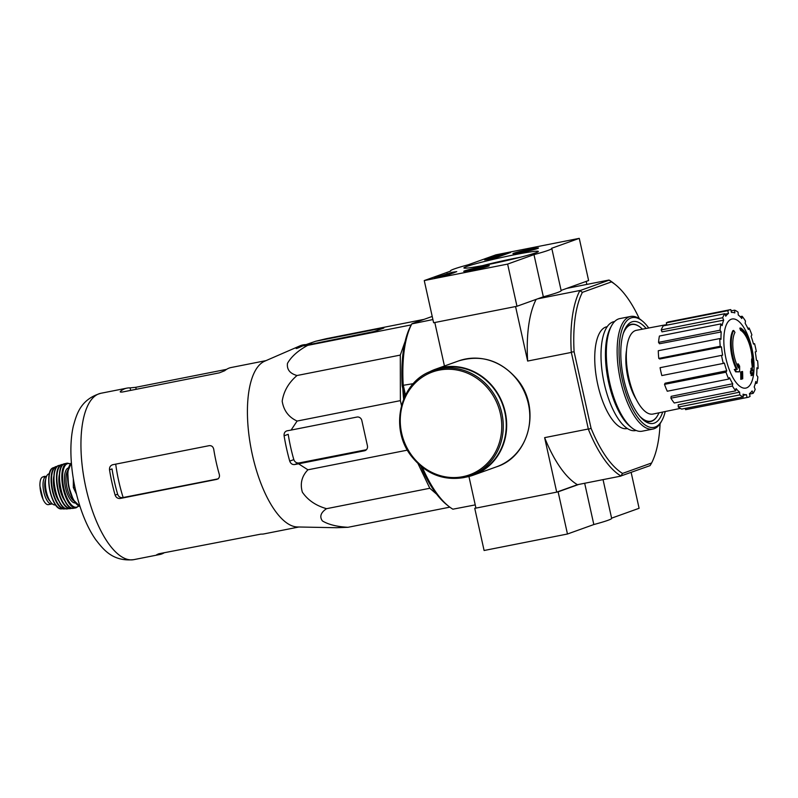 <?xml version="1.0" encoding="UTF-8"?>
<svg xmlns="http://www.w3.org/2000/svg" width="798" height="798" viewBox="0 0 798 798"><rect width="100%" height="100%" fill="white"/><g stroke="black" fill="none" stroke-linecap="round" stroke-linejoin="round"><path stroke-width="1.2" d="M436.656 494.201L429.823 488.266L418.042 463.688M410.431 326.402L411.289 324.826M401.464 405.494L400.387 400.636L400.297 355.09L405.165 341.305M403.618 399.08A88.109 34.374 -101.2 0 1 402.81 388.706M741.312 330.123L740.524 330.282A100.947 89.506 -65.5 0 0 739.806 328.158L740.584 327.998A25.955 10.125 -101.2 0 1 753.512 363.509A99.421 21.167 -16.5 0 0 754 362.551A96.847 75.511 137 0 1 753.94 365.404A98.982 21.067 163.5 0 1 753.033 366.89A99.84 89.436 -132.5 0 0 752.374 361.604A98.802 77.037 -43 0 0 752.444 358.801A99.471 89.107 47.5 0 1 753.043 362.761A23.651 9.227 -101.2 0 0 741.312 330.123A100.947 89.506 -65.5 0 0 740.584 327.998M740.524 330.282A23.651 9.227 -101.2 0 1 752.185 358.851M753.033 366.89L752.255 367.04A99.84 89.436 -132.5 0 0 751.596 361.763A98.802 77.037 -43 0 0 751.656 358.95L752.444 358.801M751.596 361.763L752.374 361.604M736.404 369.344A25.955 10.125 -101.2 0 1 732.923 330.631L733.701 330.472A100.947 85.955 32.3 0 1 734.978 332.397A23.651 9.227 -101.2 0 0 738.379 368.028A99.471 90.972 -84.6 0 0 738.3 363.878A98.802 70.832 14.6 0 1 739.626 366.182A99.84 91.311 95.4 0 1 739.586 371.718A98.982 10.524 171.4 0 0 736.434 371.688A96.847 69.426 -165.4 0 0 735.078 369.344A99.421 10.574 -8.6 0 1 737.262 369.344A25.955 10.125 -101.2 0 1 733.701 330.472M739.586 371.718L738.808 371.878A98.982 10.524 171.4 0 0 735.656 371.848A96.847 69.426 -165.4 0 0 734.29 369.504L735.078 369.344M735.656 371.848L736.434 371.688M737.581 366.392A99.471 90.972 -84.6 0 0 737.522 364.038L738.3 363.878M741.561 379.15L740.773 379.309A99.87 91.8 -109.8 0 0 740.634 371.998L741.412 371.848A99.401 5.377 -12.5 0 0 742.559 371.479A100.179 92.089 70.2 0 1 742.709 378.791A97.855 5.297 167.5 0 1 741.561 379.15A99.87 91.8 -109.8 0 0 741.412 371.848M740.634 371.998A99.401 5.377 -12.5 0 0 741.771 371.639L742.559 371.479M751.247 373.264L750.469 373.424A100.458 92.339 -109.8 0 0 750.419 371.08A98.942 5.347 -12.5 0 0 751.078 370.801A100.179 92.089 -109.8 0 0 750.968 368.327L751.756 368.177A99.401 5.377 -12.5 0 0 752.324 367.928A99.87 91.8 70.2 0 1 752.424 370.402A98.942 5.347 -12.5 0 0 752.973 370.142A99.481 91.441 70.2 0 1 753.013 372.486A98.443 5.327 167.5 0 1 752.474 372.736A99.87 91.8 70.2 0 1 752.464 375.24A97.855 5.297 167.5 0 1 751.896 375.489A100.179 92.089 -109.8 0 0 751.906 372.985A98.443 5.327 167.5 0 1 751.247 373.264A100.458 92.339 -109.8 0 0 751.197 370.93A98.942 5.347 -12.5 0 0 751.856 370.651A100.179 92.089 -109.8 0 0 751.756 368.177M750.968 368.327A99.401 5.377 -12.5 0 0 751.536 368.078L752.324 367.928M751.078 370.801L751.856 370.651M750.419 371.08L751.197 370.93M751.127 373.284A100.179 92.089 -109.8 0 1 751.118 375.639L751.896 375.489M752.424 370.252L752.973 370.142M636.285 399.439A35.91 14.015 -101.2 0 1 626.54 350.182M660.086 423.678A100.807 39.331 -101.2 0 1 651.617 462.98L622.55 473.414A100.807 39.331 -101.2 0 1 591.059 428.237L574.111 351.818A100.807 39.331 -101.2 0 1 582.41 292.337L611.468 281.903A100.807 39.331 -101.2 0 1 615.647 284.856A100.807 39.331 -101.2 0 1 639.328 318.701M627.368 428.536L627.078 428.586A51.92 20.259 -101.2 0 1 597.143 381.584A51.92 20.259 -101.2 0 1 606.939 326.731L607.228 326.671M422.391 467.419A102.972 40.169 78.8 0 0 448.416 506.072L446.431 504.466A100.807 39.331 -101.2 0 1 420.716 466.072M404.606 396.796L402.172 385.813A100.807 39.331 -101.2 0 1 410.471 326.342L411.788 323.898A102.972 40.169 78.8 0 0 403.229 385.294L413.274 383.668M432.905 319.559L411.788 323.898M412.017 323.689L432.207 316.437M448.416 506.072A102.972 40.169 78.8 0 0 452.875 509.194L475.239 504.895M611.468 281.903L609.213 280.118A102.972 40.169 -101.2 0 1 613.662 283.25L615.647 284.856M622.55 473.414L620.904 475.967A102.972 40.169 -101.2 0 1 588.395 429.334L571.268 352.068A102.972 40.169 -101.2 0 1 579.827 290.671L609.213 280.118M579.827 290.671L582.41 292.337M651.617 462.98L650.061 465.623L620.904 475.967M434.91 322.492L515.678 306.522M579.797 290.512L537.593 298.861M608.914 280.048L566.71 288.397M620.934 476.087L577.433 484.695L556.705 492.137L544.625 437.643A102.972 40.169 78.8 0 0 577.433 484.695M468.935 476.476L475.947 508.107L556.705 492.137M571.159 352.447L527.648 361.055L515.568 306.562M444.446 366.003L434.81 322.532M405.464 395.02L403.379 385.624M588.136 429.035L544.625 437.643M586.839 284.417L586.181 281.405M536.156 299.37A102.972 40.169 78.8 0 0 527.648 361.055M403.229 385.294L402.172 385.813M574.111 351.818L571.268 352.068M588.395 429.334L591.059 428.237M658.958 412.815A49.267 19.222 -101.2 0 1 650.799 421.194A49.267 19.222 -101.2 0 1 639.507 415.997M623.228 333.644A49.267 19.222 -101.2 0 1 631.687 324.537A49.267 19.222 -101.2 0 1 642.42 329.175M753.99 363.768A35.222 13.746 -101.2 0 1 746.549 387.888A35.222 13.746 -101.2 0 1 725.881 358.242A35.222 13.746 -101.2 0 1 731.327 319.21A35.222 13.746 -101.2 0 1 751.995 348.856A35.222 13.746 -101.2 0 1 753.93 362.561M743.128 395.349L746.439 394.671L747.058 397.494A44.708 17.446 78.8 0 0 747.606 397.404A44.708 17.446 78.8 0 0 750.06 396.416L749.432 393.594A41.825 16.319 -101.2 0 0 752.105 390.92L753.093 393.384A44.708 17.446 78.8 0 0 755.187 389.374L754.2 386.92A41.825 16.319 -101.2 0 0 755.766 381.484L756.973 383.21A44.708 17.446 78.8 0 0 757.851 376.885L756.654 375.16A41.825 16.319 -101.2 0 0 756.873 367.798L758.1 368.526A44.708 17.446 78.8 0 0 757.631 360.836L756.404 360.117A41.825 16.319 -101.2 0 0 755.237 351.938L756.314 351.559A44.708 17.446 78.8 0 0 754.569 343.679L753.492 344.068A41.825 16.319 -101.2 0 0 751.127 336.327L751.886 334.891A44.708 17.446 78.8 0 0 749.123 328.028L748.374 329.464A41.825 16.319 -101.2 0 0 745.162 323.34L745.482 321.065A44.708 17.446 78.8 0 0 742.13 316.257L741.811 318.532A41.825 16.319 -101.2 0 0 738.25 314.951L738.08 312.188A44.708 17.446 78.8 0 0 734.649 310.173L734.808 312.926A41.825 16.319 -101.2 0 0 731.437 312.427L730.808 309.604A44.708 17.446 78.8 0 0 730.26 309.694A44.708 17.446 78.8 0 0 727.816 310.681L728.444 313.504L724.963 314.163M724.784 313.714A44.708 17.446 78.8 0 0 722.679 317.724L661.203 329.883A44.708 17.446 78.8 0 1 663.298 325.873L724.784 313.714L725.771 316.178A41.825 16.319 -101.2 0 1 728.444 313.504M722.679 317.724L723.666 320.178L661.991 331.858L661.203 329.883M720.903 323.888A44.708 17.446 78.8 0 0 720.015 330.212L658.54 342.372A44.708 17.446 78.8 0 1 659.417 336.048L720.903 323.888L722.1 325.614A41.825 16.319 -101.2 0 1 723.666 320.178M720.015 330.212L721.222 331.938L659.507 343.758L658.54 342.372M719.776 338.571A44.708 17.446 78.8 0 0 720.235 346.262L658.759 358.412A44.708 17.446 78.8 0 1 658.29 350.731L719.776 338.571L721.003 339.3A41.825 16.319 -101.2 0 1 721.222 331.938M720.235 346.262L721.472 346.98L659.746 359L658.759 358.412M722.629 355.16L660.076 367.698L722.629 355.16A41.825 16.319 -101.2 0 1 721.472 346.98M721.562 355.539A44.708 17.446 78.8 0 0 723.307 363.419L724.375 363.03A41.825 16.319 -101.2 0 0 726.749 370.771L725.99 372.207A44.708 17.446 78.8 0 0 728.754 379.07L729.502 377.634A41.825 16.319 -101.2 0 0 732.714 383.758L732.394 386.033A44.708 17.446 78.8 0 0 735.746 390.84L736.065 388.566A41.825 16.319 -101.2 0 0 739.626 392.147L739.796 394.91A44.708 17.446 78.8 0 0 743.227 396.925L743.058 394.172A41.825 16.319 -101.2 0 0 746.439 394.671M680.305 408.396L652.964 414.062A42.683 16.658 -101.2 0 1 628.285 375.429A42.683 16.658 -101.2 0 1 636.405 330.312L666.719 324.596M739.796 394.91L678.31 407.07L678.18 404.845L739.626 392.147M732.394 386.033L670.909 398.182L671.168 396.357L732.714 383.758M725.99 372.207L664.505 384.367L665.113 383.21L726.749 370.771M673.253 323.898L666.839 325.115L666.33 322.841L727.816 310.681M660.076 367.698A44.708 17.446 78.8 0 0 661.821 375.569L723.307 363.419M730.26 309.694L668.784 321.853A44.708 17.446 78.8 0 0 666.33 322.841M731.088 310.871L734.649 310.173M740.135 316.656L742.13 316.257M747.816 328.287L749.123 328.028M753.452 343.908L754.569 343.679M756.883 368.766L758.1 368.526M755.287 383.549L756.973 383.21M749.541 394.082L753.093 393.384M685.302 408.386L685.582 409.643L747.058 397.494M685.582 409.643A44.708 17.446 78.8 0 0 686.12 409.564L747.606 397.404M678.31 407.07A44.708 17.446 78.8 0 0 681.741 409.085L743.227 396.925M670.909 398.182A44.708 17.446 78.8 0 0 674.26 402.99L735.746 390.84M664.505 384.367A44.708 17.446 78.8 0 0 667.268 391.229L728.754 379.07M315.669 341.255L305.953 344.626A93.047 36.299 78.8 0 0 300.058 345.823A93.047 36.299 78.8 0 0 296.337 348.088C295.679 348.736 296.427 348.616 298.602 347.729L302.841 345.863L374.242 331.489L383.858 328.038L381.554 328.227L315.669 341.255L326.202 338.711L424.037 319.37M302.841 345.863L307.669 345.374C297.983 350.671 291.26 356.676 287.48 363.359C286.701 369.474 289.883 373.524 297.016 375.519C288.637 382.681 283.699 391.239 282.193 401.195C283.699 410.581 288.676 417.204 297.105 421.055L291.09 430.082L287.011 430.83C284.876 431.479 283.898 433.134 284.098 435.798A93.047 36.299 78.8 0 0 289.714 461.104C290.652 463.568 292.238 464.725 294.492 464.566L298.572 463.818L307.918 469.803C301.774 476.157 299.918 483.608 302.352 492.157C307.799 500.127 315.858 505.643 326.542 508.685C320.736 512.595 319.36 516.675 322.392 520.914C328.437 524.575 336.975 526.71 347.998 527.298L449.823 507.159M326.542 508.685L429.823 488.266M307.918 469.803L407.449 450.122M298.572 463.818L364.457 450.79A4.329 3.98 -109.8 0 0 367.429 445.803L361.823 420.496A4.329 3.98 -109.8 0 0 356.975 417.055L291.09 430.082M297.105 421.055L400.387 400.636M297.016 375.519L400.297 355.09M307.669 345.374L410.94 324.956M347.998 527.298L336.158 527.727A93.047 36.299 78.8 0 0 337.514 527.678M218.253 478.83L123.151 497.523A78.723 30.713 -101.2 0 1 115.71 464.137M109.516 469.813A84.797 33.087 78.8 0 0 115.121 495.119C116.069 497.563 117.785 498.68 120.259 498.461L216.657 479.399C218.951 478.68 219.839 477.054 219.33 474.521A84.797 33.087 -101.2 0 1 213.724 449.214C213.106 446.651 211.59 445.464 209.176 445.663L112.777 464.725C110.423 465.463 109.336 467.159 109.516 469.813L112.029 468.915A78.084 30.464 78.8 0 0 117.645 494.221C118.553 496.675 120.199 497.822 122.573 497.633L123.151 497.523M298.881 526.999L264.038 533.892A84.797 33.087 -101.2 0 1 260.896 534.121L158.812 553.772L156.687 554.73A84.797 33.087 78.8 0 0 159.829 554.5A84.797 33.087 78.8 0 0 164.398 552.665M73.366 425.952A76.648 29.905 78.8 0 0 75.371 489.344A76.648 29.905 78.8 0 0 95.9 539.907C103.032 548.914 112.289 561.882 133.785 559.647A84.797 33.087 -101.2 0 1 84.877 482.88A84.797 33.087 -101.2 0 1 100.887 393.274C80.159 399.389 76.538 414.9 73.366 425.952M226.572 369.354L135.77 387.309L130.084 387.888A84.797 33.087 78.8 0 0 126.932 388.127A84.797 33.087 78.8 0 0 120.458 391.349C119.81 392.087 120.628 392.277 122.932 391.918L219.33 372.856L224.667 370.741A84.797 33.087 -101.2 0 1 231.141 367.519L265.983 360.626M112.777 464.725L112.249 464.865M284.098 435.798L288.218 434.312A82.064 32.02 78.8 0 0 293.824 459.618C294.781 462.062 296.487 463.179 298.941 462.97L366.422 449.703M335.808 527.707L297.445 526.969A84.797 33.087 -101.2 0 1 255.24 466.251A84.797 33.087 -101.2 0 1 264.667 361.205L300.058 345.823M73.316 478.73L73.336 487.548L76.498 494.152M73.336 487.548L74.912 487.239M463.478 477.663L473.304 474.7A55.81 51.301 -109.8 0 0 502.71 404.835A55.81 51.301 -109.8 0 0 435.568 369.654L432.576 370.731C400.446 380.806 388.786 427.698 411.269 456.007C425.294 473.633 442.7 480.855 463.478 477.663A55.81 51.301 -109.8 0 0 470.311 475.778A55.81 51.301 -109.8 0 0 499.718 405.913A55.81 51.301 -109.8 0 0 432.576 370.731M465.673 477.174A56.239 51.7 -109.8 0 0 466.591 477.005A56.239 51.7 -109.8 0 0 473.443 475.109A56.239 51.7 -109.8 0 0 503.089 404.696A56.239 51.7 -109.8 0 0 435.419 369.245A56.239 51.7 -109.8 0 0 428.107 372.596M475.907 507.907L474.75 508.326L484.097 550.5L567.468 534.012L593.832 524.545A51.92 2.803 -12.5 0 0 611.647 518.381L603.049 479.628M556.814 492.097L558.121 491.837L567.468 534.012M474.75 508.326L475.947 508.087M584.675 483.259L593.832 524.545M558.121 491.837L578.73 484.436M611.597 518.161L639.098 508.286L631.148 472.416M507.628 264.088L424.257 280.567L450.621 271.101A51.92 2.803 167.5 0 1 450.431 270.931A51.92 2.803 167.5 0 1 468.256 264.766L495.897 254.841L579.258 238.353L551.618 248.288A51.92 2.803 167.5 0 1 551.807 248.457A51.92 2.803 167.5 0 1 533.982 254.622L507.628 264.088L516.974 306.262L433.613 322.751L424.257 280.567M530.56 249.116A13.087 0.708 167.5 0 1 538.49 248.028A13.087 0.708 167.5 0 1 525.862 251.55A13.087 0.708 167.5 0 1 512.934 253.694A13.087 0.708 167.5 0 1 530.56 249.116M481.384 266.781A13.087 0.708 167.5 0 1 489.304 265.694A13.087 0.708 167.5 0 1 476.685 269.215A13.087 0.708 167.5 0 1 463.748 271.36A13.087 0.708 167.5 0 1 481.384 266.781M515.259 254.612A38.134 2.065 167.5 0 1 538.311 251.56A38.134 2.065 167.5 0 1 501.563 261.704A38.134 2.065 167.5 0 1 463.967 268.038A38.134 2.065 167.5 0 1 515.259 254.612M446.242 275.619L434.302 278.053L452.097 272.288A59.411 3.212 167.5 0 0 456.755 271.619L446.242 275.619M498.022 257.016L495.678 257.634A59.132 3.202 167.5 0 0 487.897 259.43L484.655 259.929L502.341 253.993L510.6 252.467L498.022 257.016M561.104 290.412L588.615 280.527L579.258 238.353M551.807 248.457L561.154 290.632A51.92 2.803 167.5 0 1 543.338 296.796L533.982 254.622M543.338 296.796L516.974 306.262M482.71 265.594A34.783 1.885 167.5 0 1 514.74 258.333A34.783 1.885 167.5 0 1 520.296 257.265M439.08 277.205L442.89 275.839M446.142 274.672L452.286 273.125L452.097 272.288M453.713 272.936A59.411 3.212 167.5 0 1 452.286 273.125M449.623 273.983L442.79 275.39L449.703 274.372M446.451 275.539L442.97 276.228L442.79 275.39M489.852 258.971L498.85 255.739L506.002 254.153M481.673 267.16L470.042 269.983L481.773 267.589M466.76 270.462A10.813 0.589 167.5 0 1 478.231 267.559A10.813 0.589 167.5 0 1 487.069 266.163A10.813 0.589 167.5 0 1 476.655 269.096A10.813 0.589 167.5 0 1 465.972 270.831A10.813 0.589 167.5 0 1 466.76 270.462M475.817 269.056L475.658 268.357M530.86 249.495L519.219 252.318L530.949 249.924M515.937 252.786A10.813 0.589 167.5 0 1 527.408 249.894A10.813 0.589 167.5 0 1 536.246 248.487A10.813 0.589 167.5 0 1 525.832 251.43A10.813 0.589 167.5 0 1 515.159 253.166A10.813 0.589 167.5 0 1 515.937 252.786M524.994 251.38L524.845 250.682M665.223 411.519A55.95 21.835 -101.2 0 1 661.971 420.436A55.95 21.835 -101.2 0 1 621.652 376.736A55.95 21.835 -101.2 0 1 642.31 320.996A55.95 21.835 -101.2 0 1 648.704 327.988M662.689 412.047A51.92 20.259 -101.2 0 1 643.767 420.307A51.92 20.259 -101.2 0 1 623.198 376.437A51.92 20.259 -101.2 0 1 625.522 328.038A51.92 20.259 -101.2 0 1 646.161 328.477M661.971 420.436L661.153 421.923A57.396 22.394 -101.2 0 1 652.894 429.075A57.396 22.394 -101.2 0 1 619.797 377.105A57.396 22.394 -101.2 0 1 630.629 316.457A57.396 22.394 -101.2 0 1 640.984 319.918L642.31 320.996M652.894 429.075L642.081 431.209A57.396 22.394 -101.2 0 1 631.727 427.748A57.396 22.394 -101.2 0 1 608.984 379.25A57.396 22.394 -101.2 0 1 611.557 325.744A57.396 22.394 -101.2 0 1 619.817 318.592L630.629 316.457M631.727 427.748L630.011 426.351A55.521 21.666 -101.2 0 1 608.006 379.439A55.521 21.666 -101.2 0 1 610.5 327.679L611.557 325.744M636.156 430.471L635.597 430.581A55.521 21.666 -101.2 0 1 603.577 380.317A55.521 21.666 -101.2 0 1 614.061 321.644L614.61 321.534M657.572 415.618A49.576 19.342 -101.2 0 1 650.57 421.553A49.576 19.342 -101.2 0 1 642.679 419.369M624.874 329.315A49.576 19.342 -101.2 0 1 631.328 324.287A49.576 19.342 -101.2 0 1 640.076 327.12M52.299 503.847L52.129 503.907A14.135 5.516 -101.2 0 1 51.82 503.987A14.135 5.516 -101.2 0 1 43.75 491.598A14.135 5.516 -101.2 0 1 46.015 476.346L46.653 476.117M42.663 498.56L39.94 486.191L43.122 499.618C45.037 503.418 46.883 505.074 48.668 504.585L51.82 503.987M39.94 486.191L39.9 485.064C39.96 480.526 40.848 477.842 42.563 477.034L44.648 476.286M55.551 504.845L55.281 504.905A15.86 6.185 -101.2 0 1 46.124 490.541A15.86 6.185 -101.2 0 1 49.127 473.773L49.396 473.723M50.035 501.104A12.578 4.908 -101.2 0 1 45.306 490.7A12.578 4.908 -101.2 0 1 45.715 479.279M136.209 389.294L135.77 387.309M130.643 390.392L130.084 387.888M115.121 495.119L117.645 494.221M120.259 498.461L122.573 497.633M306.093 345.225L305.953 344.626M289.714 461.104L293.824 459.618M294.492 464.566L298.941 462.97M311.659 344.128L311.429 343.12M381.683 328.816L381.554 328.227M364.457 450.79L365.484 450.421M462.82 476.685A54.653 50.234 -109.8 0 0 487.857 388.307A54.653 50.234 -109.8 0 0 402.352 405.214A54.653 50.234 -109.8 0 0 462.82 476.685M473.443 475.109L496.595 466.79A56.239 51.7 -109.8 0 0 526.231 396.387A56.239 51.7 -109.8 0 0 458.571 360.935L435.419 369.245M447.299 274.253L447.109 273.415M502.531 254.841L502.341 253.993M498.85 255.739L498.66 254.891M42.563 477.034L46.015 476.346M80.019 506.511A22.783 8.888 -101.2 0 1 68.877 486.042A22.783 8.888 -101.2 0 1 71.391 462.87M77.645 505.074A22.204 8.668 -101.2 0 1 68.578 486.102A22.204 8.668 -101.2 0 1 69.745 465.104M74.044 501.054A16.728 6.524 -101.2 0 1 66.773 486.461A16.728 6.524 -101.2 0 1 67.94 470.192M75.381 502.979A17.885 6.973 -101.2 0 1 65.286 486.75A17.885 6.973 -101.2 0 1 68.448 467.907M78.563 505.932A22.204 8.668 -101.2 0 1 63.631 487.079A22.204 8.668 -101.2 0 1 70.264 463.967M78.783 506.062L76 507.857A22.783 8.888 -101.2 0 1 62.882 487.229A22.783 8.888 -101.2 0 1 67.152 463.159L64.688 463.718A22.713 8.858 -101.2 0 0 60.558 487.688A22.713 8.858 -101.2 0 0 73.496 508.276L73.496 508.276C62.444 511.448 53.257 464.995 64.688 463.718M69.227 506.6A22.424 8.748 -101.2 0 1 60.419 487.718A22.424 8.748 -101.2 0 1 61.376 466.9M64.828 500.805A17.596 6.863 -101.2 0 1 59.511 473.932M71.471 508.057A22.194 8.658 -101.2 0 1 57.905 488.206A22.194 8.658 -101.2 0 1 62.892 464.705M71.72 508.136A22.474 8.768 -101.2 0 1 70.134 508.685A22.474 8.768 -101.2 0 1 57.516 488.286A22.474 8.768 -101.2 0 1 61.416 464.626A22.474 8.768 -101.2 0 1 63.092 464.536M71.75 508.146L67.311 508.895A22.145 8.638 -101.2 0 1 55.022 488.785A22.145 8.638 -101.2 0 1 58.733 465.503L63.122 464.506M63.042 506.82A21.865 8.529 -101.2 0 1 54.902 488.805A21.865 8.529 -101.2 0 1 55.571 469.044M59.152 501.473A17.017 6.643 -101.2 0 1 54.015 475.468M65.237 508.456A21.317 8.319 -101.2 0 1 52.508 489.274A21.317 8.319 -101.2 0 1 56.977 466.7M65.496 508.575A21.596 8.429 -101.2 0 1 63.89 508.974A21.596 8.429 -101.2 0 1 52.089 489.364A21.596 8.429 -101.2 0 1 55.541 466.73A21.596 8.429 -101.2 0 1 57.177 466.491M65.536 508.585L61.256 508.915A21.057 8.219 -101.2 0 1 49.885 489.792A21.057 8.219 -101.2 0 1 53.117 467.788L57.207 466.471M56.957 506.371A20.489 8 -101.2 0 1 50.124 471.778M42.244 497.423A16.588 6.474 -101.2 0 1 40.05 487.438M631.687 324.537L629.273 325.015M650.799 421.194L648.385 421.673M126.932 388.127L100.887 393.274M159.829 554.5L133.785 559.647M496.595 466.79C529.852 456.346 541.154 407.658 517.284 379.449C500.845 360.367 481.274 354.202 458.571 360.935M80.039 506.58L73.316 499.827L68.538 486.112L67.74 471.608L71.391 462.8M70.424 463.758L67.152 463.159M76 507.857L73.496 508.276M67.311 508.895C56.758 510.91 48.209 467.648 58.733 465.503M61.256 508.915C51.212 509.683 43.541 470.9 53.117 467.788"/></g></svg>

